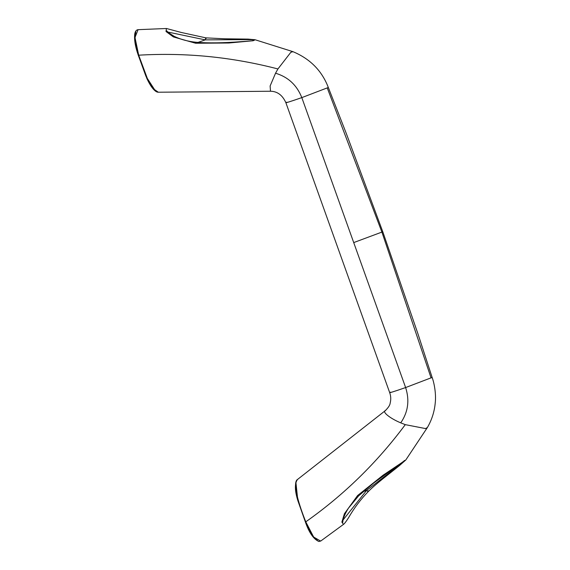 <?xml version="1.0" encoding="UTF-8"?>
<svg xmlns="http://www.w3.org/2000/svg" width="570" height="570" viewBox="0 0 570 570"><rect width="100%" height="100%" fill="white"/><g stroke="black" fill="none" stroke-linecap="round" stroke-linejoin="round"><path stroke-width="0.85" d="M135.845 31.45L134.769 40.598L138.318 55.304L138.695 55.19L134.983 37.492L138.083 29.669C136.351 29.84 135.247 31.243 134.776 33.887C134.05 39.344 135.218 46.491 138.296 55.319L146.896 78.56C149.091 83.263 151.228 86.761 153.294 89.062C155.239 91.243 156.921 92.297 158.332 92.219L270.508 91.243L270.116 85.977L275.545 73.217L277.925 68.956L290.814 52.319L292.952 51.67M320.661 541.087L313.65 537.04L305.777 521.835L305.399 521.949L311.64 534.917L317.91 541.001M297.868 479.27C291.598 481.849 299.478 506.189 305.777 521.835L305.399 521.949L297.818 500.389L295.916 482.505M368.163 490.77C368.591 491.867 368.063 491.76 366.581 490.449L343.04 519.997M358.594 495.886L357.589 495.544L344.415 513.712L341.872 522.084L343.475 524.393M404.23 460.631L404.885 460.403L402.997 462.227L366.581 490.449L363.09 491.668M405.819 459.954L383.083 475.209L357.589 495.544M427.379 427.521L425.534 428.576L405.284 424.65L400.739 422.855C389.752 418.309 381.465 411.483 385.676 410.436L385.213 410.714C388.398 407.586 390.058 404.999 390.194 402.947C391.07 399.47 390.899 396.036 389.695 392.659L285.884 102.714C282.485 95.154 277.355 91.328 270.501 91.243M320.711 541.058L343.503 524.372C344.458 523.73 346.132 521.529 348.519 517.781C354.141 508.005 360.753 499.242 368.348 491.497C376.734 483.061 388.462 474.553 399.556 465.498L405.797 459.983L427.35 427.571C431.725 420.076 434.347 411.989 435.202 403.296C436.328 394.091 434.19 382.912 432.138 377.433L405.626 387.557C393.108 391.889 388.113 393.414 390.649 392.132M286.838 102.187C284.302 103.469 289.289 101.945 301.808 97.612L328.32 87.488C321.922 70.751 310.116 58.81 292.916 51.656L255.075 39.743L248.178 39.109L224.851 38.796L205.948 37.869L181.331 32.483L166.49 28.5L137.997 29.676M405.284 424.65C377.162 462.491 343.988 494.888 305.777 521.835M167.715 32.02L205.25 39.872C205.563 37.898 205.884 37.435 206.219 38.475M166.419 28.5L166.027 31.528L173.351 36.907L195.645 43.249L196.194 42.273C187.965 41.453 180.605 39.458 174.114 36.288L168.385 32.618L166.754 30.873M195.645 43.249L228.848 42.999L253.137 40.748L255.146 39.765M197.868 42.451L205.25 39.872L246.625 39.622L252.218 39.722L254.184 40.342M138.325 55.311L145.927 76.259L155.361 90.858M138.318 55.304L138.695 55.19L147.758 79.565L153.337 88.799L158.332 92.219M138.695 55.19C185.564 52.412 231.969 57 277.925 68.956M400.739 422.855C408.113 412.11 409.737 400.347 405.626 387.557L301.808 97.612C296.87 85.108 288.114 76.979 275.545 73.217M432.138 377.433L417.846 333.521L382.734 231.619L381.9 232.083L431.105 377.995M327.294 88.051L381.9 232.083L353.714 242.585M297.469 479.512C294.555 483.552 294.711 490.692 297.953 500.937L305.377 521.963C309.054 532.636 313.557 539.149 318.879 541.5L320.775 541.008M342.741 522.376L343.062 519.897C343.917 516.42 345.705 512.53 348.42 508.212L358.58 495.9L373.792 482.94L404.885 460.403M385.213 410.714L297.405 479.555M196.18 42.273C208.271 43.235 223.24 43.028 241.096 41.653L252.923 40.784M382.734 231.619L346.275 133.416L328.32 87.488"/></g></svg>

